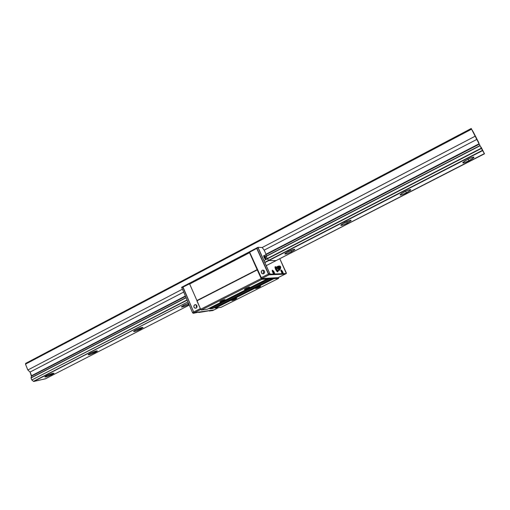 <?xml version="1.0" encoding="UTF-8"?>
<svg xmlns="http://www.w3.org/2000/svg" width="510" height="510" viewBox="0 0 510 510"><rect width="100%" height="100%" fill="white"/><g stroke="black" fill="none" stroke-linecap="round" stroke-linejoin="round"><path stroke-width="0.76" d="M468.9 160.765L468.078 159.152L468.9 160.765C464.457 162.913 462.455 163.48 462.889 162.46L467.753 159.318C472.228 157.15 474.243 156.576 473.79 157.603L468.9 160.765L464.788 162.582L462.717 162.728L464.718 161.045L469.959 158.259L473.325 157.086L473.962 157.156L473.312 158.055L468.9 160.765M406.374 192.837L405.603 191.275L406.374 192.837C401.931 194.973 399.865 195.559 400.184 194.603L404.398 191.868C408.88 189.72 410.952 189.121 410.614 190.09L406.374 192.837L402.364 194.603L400.108 195.069L401.612 193.469L406.515 190.855L409.932 189.643L410.703 189.631L410.34 190.364L406.374 192.837M347.329 223.119L346.621 221.627L347.329 223.119C342.886 225.241 340.756 225.86 340.954 224.967L344.62 222.583C349.101 220.447 351.237 219.829 351.02 220.728L347.329 223.119L343.421 224.846L340.82 225.318L342.063 224.062L350.109 220.365L351.001 220.275L350.893 220.868L347.329 223.119M291.49 251.761L290.84 250.359L291.49 251.761C287.041 253.872 284.854 254.515 284.924 253.693L288.124 251.615C292.606 249.486 294.805 248.842 294.716 249.67L291.49 251.761L287.672 253.444L284.854 254.056L285.772 252.979L293.569 249.403L294.799 249.313L294.684 249.709L291.49 251.761M188.426 304.623L187.897 303.412L188.426 304.623C183.989 306.701 181.675 307.409 181.483 306.74L188.394 303.24L183.173 305.56L181.42 306.994L183.919 306.542L188.426 304.623M140.766 329.065L140.295 327.962L140.766 329.065C136.342 331.13 133.971 331.87 133.652 331.277L135.845 329.862C140.301 327.783 142.679 327.044 142.972 327.643L136.336 330.958L133.875 331.576L133.582 331.411L134.481 330.633L141.818 327.496L143.042 327.516L140.766 329.065M95.44 352.314L95.019 351.307L95.44 352.314C91.029 354.367 88.6 355.132 88.166 354.616L90.104 353.366C94.554 351.301 96.983 350.529 97.397 351.052L91.08 354.182L88.211 354.864L88.836 354.08L96.052 350.995L97.384 351.071L95.44 352.314M52.275 374.455L51.905 373.537L52.275 374.455C47.876 376.488 45.403 377.285 44.848 376.845L46.582 375.73C51.006 373.683 53.493 372.88 54.022 373.333L47.985 376.291L45.294 377.056L44.823 376.877L45.39 376.406L52.492 373.358L54.041 373.307L52.275 374.455M481.051 147.078L484.404 153.606L481.051 147.078M31.824 379.988L187.074 300.218L31.824 379.988L186.972 299.976L31.824 379.988L31.027 377.98L186.029 297.827L31.027 377.98L31.824 379.988M263.88 260.623L481.453 148.442L265.825 259.309L481.312 148.174L479.974 145.567L265.155 256.683L479.974 145.567L479.088 143.775L266.022 254.203L479.088 143.775L476.837 139.396L264.167 250.155L476.837 139.396L475.167 136.202L262.172 247.522L475.167 136.202L471.565 129.183L25.5 364.146L27.84 369.999L30.077 372.07L31.435 376.189L185.417 296.418L31.435 376.189L31.543 375.73L185.257 296.061L31.543 375.73L30.077 372.07L183.549 292.147L30.077 372.07L27.84 369.999L182.293 289.272L27.84 369.999L25.5 364.146L471.565 129.183L471.227 128.507L25.685 363.369L25.5 364.146L25.685 363.369L471.227 128.507L480.076 145.764L265.283 256.842L480.076 145.764L482.447 150.342L264.684 262.376L482.447 150.342L481.453 148.442L263.88 260.623M31.078 377.757L31.435 376.189L31.078 377.757L185.952 297.649L31.078 377.757M264.186 255.612L479.285 144.183L264.186 255.612M472.942 131.452L473.497 132.409L472.942 131.452M472.222 130.235L472.961 131.497L472.222 130.235M473.427 132.275L478.858 142.819L473.433 132.268M33.488 381.327L32.034 380.154L33.692 381.493L187.82 301.92L33.488 381.327M484.404 153.606L482.447 150.342L264.792 262.631L482.587 150.609L484.5 153.797L266.182 265.672L484.404 153.606M45.428 378.796L33.692 381.493L45.428 378.796L189.216 305.114L45.428 378.796M259.118 287.283L258.844 286.69L259.118 287.283C256.791 288.373 255.631 288.743 255.637 288.399L257.18 287.442C259.513 286.352 260.674 285.976 260.667 286.327L256.708 288.316L255.618 288.558L256.339 287.895L260.31 286.193L260.674 286.32L259.118 287.283M235.301 299.268L235.046 298.694L235.301 299.268C232.981 300.352 231.808 300.728 231.782 300.403L233.236 299.504C235.569 298.414 236.742 298.031 236.767 298.363L233.357 300.129L231.789 300.556L232.42 299.944L236.359 298.254L236.787 298.344L235.301 299.268M248.166 288.201L247.879 287.563L248.166 288.201C245.724 289.342 244.513 289.725 244.513 289.349L246.081 288.373C248.523 287.226 249.741 286.843 249.734 287.219L245.661 289.272L244.507 289.527L245.214 288.845L249.345 287.079L249.6 287.347L248.166 288.201M223.603 300.619L223.329 300.007L223.603 300.619C221.168 301.754 219.937 302.149 219.906 301.792L221.378 300.874C223.82 299.733 225.057 299.338 225.076 299.702L221.117 301.684L219.918 301.965L220.543 301.333L224.636 299.574L225.108 299.663L223.603 300.619M257.263 269.917L196.917 300.537L257.263 269.917L196.911 300.855L200.608 309.264L261.184 278.543L257.263 269.917L261.184 278.543L200.608 309.264L201.322 310.016L261.866 279.346L261.184 278.543L261.866 279.346L201.322 310.016L207.372 309.2L267.023 279.046L207.372 309.2L201.322 310.016L200.608 309.264L196.917 300.537L257.244 269.605L249.537 252.424L189.669 284.038L249.556 252.692L257.263 269.917M266.985 278.658L267.023 279.046L261.866 279.346L269.089 278.543L209.84 308.474L210.165 308.818L269.401 278.913L269.089 278.543L266.985 278.658M271.562 278.403L271.601 278.785L212.753 308.474L271.601 278.785L269.401 278.913L210.165 308.818L212.753 308.474L210.165 308.818L209.84 308.474L269.089 278.543L269.401 278.913L273.596 278.288L273.902 278.658L215.462 308.104L215.143 307.759L273.596 278.288L271.562 278.403M278.53 277.523L278.619 278.383L221.008 307.351L278.619 278.383L273.902 278.658L215.462 308.104L221.008 307.351L215.462 308.104L215.143 307.759L273.596 278.288L273.902 278.658L278.619 278.383L278.53 277.523M189.694 283.107L249.441 251.812L189.694 283.107L189.669 284.038L196.917 300.537L189.669 284.038L189.694 283.107L182.841 286.665L193.685 311.992L194.367 312.7L213.958 309.952L218.433 307.702L213.958 309.952L194.367 312.7L200.781 309.449L194.367 312.7L193.685 311.992L200.322 308.62L193.685 311.992L182.822 287.168L189.612 283.611L189.694 283.107M208.437 308.658L209.84 308.474L208.437 308.658M213.811 307.938L215.143 307.759L213.811 307.938M262.185 270.319L262.503 270.192C264.856 270.612 265.264 271.785 263.734 273.717L263.421 273.838C261.063 273.424 260.655 272.257 262.185 270.319L263.542 270.243L264.556 271.199L264.715 272.283L264.027 273.526L263.224 272.053L263.931 270.447C262.969 271.505 263.001 272.531 264.033 273.519L262.714 273.883L261.541 273.15L261.279 271.39L262.185 270.319M285.109 274.144L269.063 274.826L256.702 247.968L249.435 251.781L261.713 278.549L278.122 277.657L285.109 274.144L278.122 277.657L261.713 278.549L269.063 274.826L261.713 278.549L261.063 277.784L268.419 274.055L261.063 277.784L249.466 252.272L256.74 248.459L249.466 252.272L249.435 251.781L257.983 247.299L269.713 273.398L270.357 274.17L273.526 274.042L272.722 274.45L273.526 274.042L272.372 270.173L273.57 271.212L273.902 272.442L274.08 271.989L273.577 271.218L273.902 272.442L273.424 270.995L272.334 270.198L272.353 271.365L273.526 274.042L270.357 274.17L269.063 274.826L256.74 248.459L256.702 247.968L256.74 248.459L258.022 247.79L257.983 247.299L262.172 247.522L257.983 247.299L256.702 247.968L256.74 248.459L268.419 274.055L269.713 273.398L258.022 247.79L256.74 248.459L269.063 274.826L285.109 274.144L269.063 274.826L270.357 274.17L269.713 273.398L268.419 274.055L269.063 274.826L285.109 274.144L286.339 273.526L279.78 258.704L286.257 272.773L286.339 273.526L283.458 273.64L282.763 272.13L283.458 273.64L286.339 273.526L285.109 274.144M194.718 304.801L194.979 304.699C197.204 305.101 197.599 306.236 196.172 308.104L195.916 308.206C193.692 307.81 193.29 306.676 194.718 304.801L195.987 304.744L196.936 305.694L197.013 307.084L196.172 308.104L194.903 308.155L193.953 307.211L193.883 305.822L194.718 304.801M189.675 283.77L182.822 287.168L182.841 286.665L189.624 283.114L189.675 283.77M196.809 307.517L196.222 306.223L196.516 305.088L196.809 307.517M275.279 266.628L276.031 267.093L275.164 266.653C274.973 268.655 275.821 270.415 277.714 271.938L275.547 269.305L274.96 267.418L275.279 266.628M265.64 257.754L265.678 259.367C264.282 258.245 263.657 256.963 263.81 255.523L265.544 257.346L265.595 257.888L265.276 257.697L264.837 256.562L265.423 257.078L265.353 257.786L265.034 256.568L264.072 255.548L263.657 256.058L264.339 256.842M280.882 270.491L281.093 269.93L282.145 270.931L280.953 270L282.157 273.691L281.38 274.087L282.157 273.691L280.933 270.772L281.501 271.231M273.551 272.799L273.634 274.214L273.309 274.151L273.742 274.08L274.131 272.544M282.145 272.499L282.119 273.902M265.015 258.143L265.251 259.15M265.168 257.537L265.538 257.875L265.602 257.544L264.926 256.536L265.168 257.537L265.538 257.875L265.602 257.544L264.926 256.536L265.168 257.537M282.1 271.416L282.425 271.25L282.081 270.931L282.036 271.263L282.674 272.232L282.425 271.25L282.1 271.416M281.998 270.976L282.757 272.2L282.005 270.963M273.487 271.696L273.832 271.524L273.468 271.192L273.411 271.537L274.08 272.531L273.832 271.524L273.487 271.696M282.725 271.9L282.674 272.232L282.33 271.913L282.081 270.931L282.725 271.9M274.138 272.187L274.08 272.531L273.717 272.2L273.468 271.192L274.138 272.187M282.068 273.947L282.719 272.244M272.219 270.714L272.888 271.492M266.029 254.235L266.061 254.617L266.029 254.235M282.457 273.551L282.68 274.029L281.38 274.087L282.68 274.029L283.458 273.64L282.68 274.029L282.457 273.551M273.876 273.876L274.112 274.393L274.909 273.985L274.176 272.385L274.909 273.985L282.157 273.691L272.722 274.45L274.112 274.393L273.876 273.876M264.148 250.123L262.197 247.56L264.148 250.123M276.05 260.604L268.859 260.546L276.05 260.604M268.649 260.298L267.425 258.806L268.649 260.298M267.208 258.538L266.233 256.409L267.208 258.538M266.201 256.141L266.073 254.675L266.201 256.141M266.003 254.152L264.193 250.2L266.003 254.152M278.007 271.039L277.714 271.938L278.007 271.039M265.672 257.824L265.882 259.22L265.13 259.035L263.657 256.058M197.803 312.381L193.175 313.306L192.493 312.598L181.656 287.283L192.493 312.598L193.175 313.306L197.803 312.381M208.399 310.89L198.76 312.515L208.399 310.89M212.823 310.526L209.272 311.03L213.958 309.952L194.367 312.7L193.175 313.306L194.367 312.7L193.685 311.992L192.493 312.598L193.685 311.992L182.822 287.168L181.636 287.787L182.822 287.168L182.841 286.665L181.656 287.283L182.841 286.665L193.685 311.992L194.367 312.7L213.958 309.952L212.823 310.526M278.868 269.458L279.703 270.019L278.868 269.458M277.217 267.89L276.19 267.074L276.465 268.968L278.135 267.935L279.276 268.662L278.135 267.935L277.548 268.317L277.708 266.66L278.313 266.367L277.599 266.813L277.44 268.47L278.823 269.478L277.548 268.317L278.823 269.478L279.321 269.267L278.823 269.478L277.44 268.47L276.465 268.968L277.344 271.001L278.135 270.887L277.019 271.543L279.703 270.019L280.717 267.616M277.657 266.736L277.803 266.258L277.657 266.736M277.389 267.865L277.555 267.285L277.389 267.865M279.556 267.01L279.231 267.17L279.843 266.909L279.289 266.806L279.308 267.278L279.786 267.272L279.843 266.909L279.231 267.17L279.556 267.01M278.109 267.814C279.684 269.076 280.525 268.725 280.621 266.755L280.455 266.653C280.385 268.088 279.773 268.343 278.619 267.425L278.109 267.814C277.95 266.214 278.645 265.684 280.194 266.22L280.621 266.755C280.787 268.33 280.098 268.872 278.562 268.368L278.109 267.814L278.619 267.425C278.69 265.99 279.301 265.735 280.455 266.653L280.621 266.755C279.04 265.493 278.205 265.844 278.109 267.814L278.141 267.89M278.167 267.935L278.894 268.566M280.57 267.986L280.468 268.681L278.932 269.325L280.353 268.827L280.57 267.986M278.619 267.425L279.117 266.124L280.455 266.653L279.958 267.954L278.619 267.425M277.599 266.813L277.555 267.285L277.599 266.813M279.856 269.038L280.353 268.827L279.856 269.038M276.783 271.288L277.344 271.001L276.783 271.288M278.734 266.048L276.19 267.074L276.12 268.005L276.273 267.055L276.12 268.005L275.604 267.208L276.222 267.061L274.973 267.527L275.604 267.208L276.082 269.114L276.713 269.452M278.128 270.81L278.231 270.281M278.097 269.662L277.969 269.305M275.578 269.369L276.082 269.114L275.578 269.369M276.127 268.024L276.082 269.114L278.014 270.848L277 269.924L276.127 268.024M275.043 267.877L276.082 269.114M277 269.924L277.344 271.001L278.007 270.848M473.516 157.067L473.79 157.603M410.365 189.586L410.614 190.09M350.797 220.263L351.02 220.728M294.519 249.25L294.716 249.67M262.503 270.192L263.313 270.173M194.979 304.699L195.496 304.636M263.657 255.95L264.881 256.517M265.595 257.888L265.347 259.227M282.043 270.912L280.876 270.357M272.212 270.6L273.43 271.173M278.562 268.368L280.277 268.337"/></g></svg>
